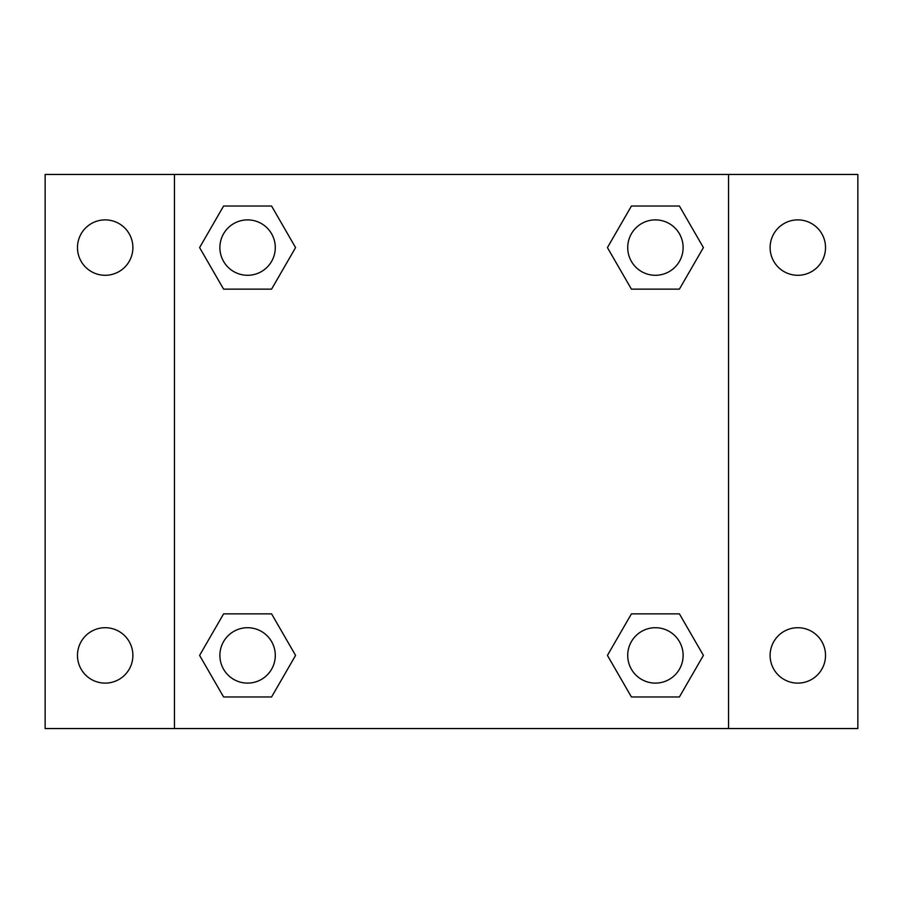 <?xml version="1.0" encoding="UTF-8"?>
<svg xmlns="http://www.w3.org/2000/svg" width="903" height="903" viewBox="0 0 903 903"><rect width="100%" height="100%" fill="white"/><g stroke="black" fill="none" stroke-linecap="round" stroke-linejoin="round"><path stroke-width="1.35" d="M45.15 174.448L857.85 174.448L857.85 728.552L45.15 728.552L45.15 174.448M797.823 219.88A27.711 27.711 0 0 1 825.523 247.591A27.711 27.711 0 0 1 797.823 275.291A27.711 27.711 0 0 1 770.112 247.591A27.711 27.711 0 0 1 797.823 219.88M797.823 627.709A27.711 27.711 0 0 1 825.523 655.409A27.711 27.711 0 0 1 797.823 683.12A27.711 27.711 0 0 1 770.112 655.409A27.711 27.711 0 0 1 797.823 627.709M105.177 627.709A27.711 27.711 0 0 1 132.888 655.409A27.711 27.711 0 0 1 105.177 683.12A27.711 27.711 0 0 1 77.477 655.409A27.711 27.711 0 0 1 105.177 627.709M105.177 219.88A27.711 27.711 0 0 1 132.888 247.591A27.711 27.711 0 0 1 105.177 275.291A27.711 27.711 0 0 1 77.477 247.591A27.711 27.711 0 0 1 105.177 219.88M223.594 613.859L271.577 613.859L295.574 655.409L271.577 696.969L223.594 696.969L199.597 655.409L223.594 613.859L271.577 613.859L223.594 613.859M631.423 206.031L679.406 206.031L703.403 247.591L679.406 289.141L631.423 289.141L607.426 247.591L631.423 206.031L679.406 206.031L631.423 206.031M174.448 728.552L174.448 174.448M728.552 174.448L728.552 728.552M223.594 206.031L271.577 206.031L295.574 247.591L271.577 289.141L223.594 289.141L199.597 247.591L223.594 206.031L271.577 206.031L223.594 206.031M631.423 613.859L679.406 613.859L703.403 655.409L679.406 696.969L631.423 696.969L607.426 655.409L631.423 613.859L679.406 613.859L631.423 613.859M679.406 696.969L631.423 696.969L679.406 696.969M683.12 655.409A27.711 27.711 0 0 0 641.559 631.423A27.711 27.711 0 0 0 641.559 679.406A27.711 27.711 0 0 0 683.12 655.409M271.577 696.969L223.594 696.969L271.577 696.969M275.291 655.409A27.711 27.711 0 0 0 233.73 631.423A27.711 27.711 0 0 0 233.73 679.406A27.711 27.711 0 0 0 275.291 655.409M679.406 289.141L631.423 289.141L679.406 289.141M683.12 247.591A27.711 27.711 0 0 0 641.559 223.594A27.711 27.711 0 0 0 641.559 271.577A27.711 27.711 0 0 0 683.12 247.591M271.577 289.141L223.594 289.141L271.577 289.141M275.291 247.591A27.711 27.711 0 0 0 233.73 223.594A27.711 27.711 0 0 0 233.73 271.577A27.711 27.711 0 0 0 275.291 247.591"/></g></svg>
